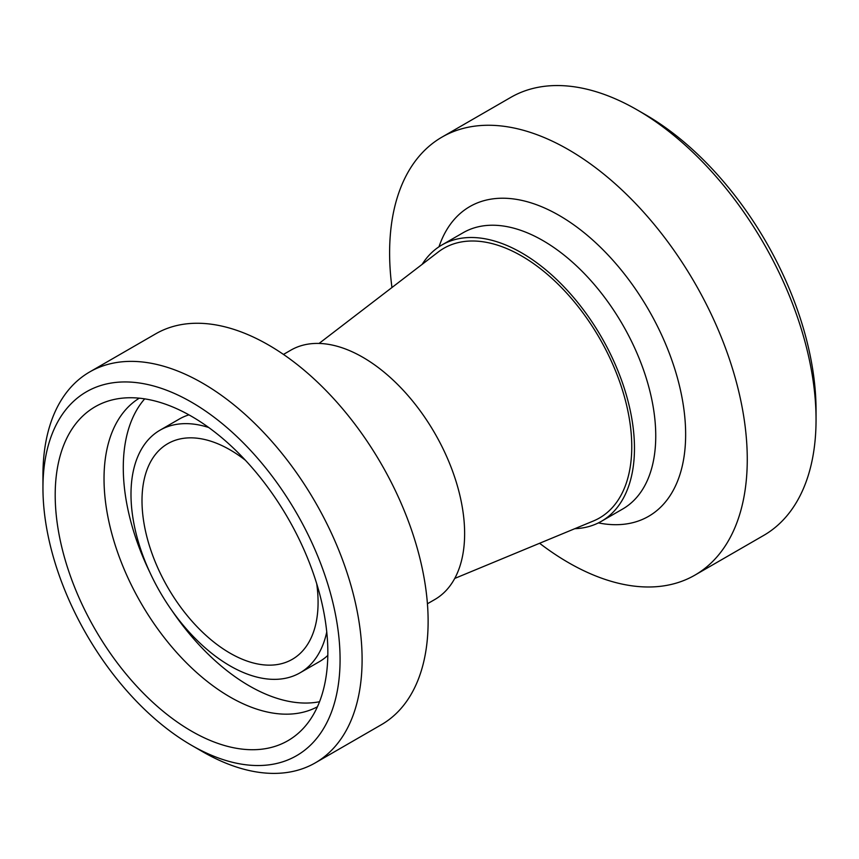 <?xml version="1.0" encoding="UTF-8"?>
<svg xmlns="http://www.w3.org/2000/svg" width="859" height="859" viewBox="0 0 859 859"><rect width="100%" height="100%" fill="white"/><g stroke="black" fill="none" stroke-linecap="round" stroke-linejoin="round"><path stroke-width="1.29" d="M816.05 419.664L816.05 410.13A241.229 139.276 -120 0 0 645.474 114.687L637.217 109.92A252.9 146.019 60 0 1 816.05 419.664A252.9 146.019 60 0 1 763.672 535.436L694.888 575.143A252.9 146.019 -120 0 0 747.266 459.372A252.9 146.019 -120 0 0 636.873 204.861A252.9 146.019 -120 0 0 441.988 137.107A252.9 146.019 -120 0 0 391.951 287.529M441.988 137.107L510.772 97.389A252.9 146.019 60 0 1 637.217 109.92M539.602 543.275A252.9 146.019 -120 0 0 694.888 575.143M574.768 528.704A159.527 92.106 -120 0 0 601.429 521.284A159.527 92.106 -120 0 0 634.468 448.258A159.527 92.106 -120 0 0 564.835 287.711A159.527 92.106 -120 0 0 441.902 244.976A159.527 92.106 -120 0 0 422.145 264.357M310.002 538.657A210.101 121.302 60 0 1 324.53 726.939A210.101 121.302 60 0 1 191.514 745.29A210.101 121.302 60 0 1 42.95 487.966A210.101 121.302 60 0 1 144.248 383.812A210.101 121.302 60 0 1 310.002 538.657M191.514 745.29L202.52 751.646A225.67 130.289 -120 0 0 315.36 762.824A225.67 130.289 -120 0 0 329.792 529.702A225.67 130.289 -120 0 0 89.69 371.947A225.67 130.289 -120 0 0 42.95 475.252L42.95 487.966M89.69 371.947L155.715 333.829A225.67 130.289 60 0 1 395.816 491.584A225.67 130.289 60 0 1 381.385 724.695L315.36 762.824M300.242 541.546A192.792 111.316 60 0 1 304.43 727.133A192.792 111.316 60 0 1 95.124 629.389A192.792 111.316 60 0 1 115.127 399.252A192.792 111.316 60 0 1 300.242 541.546M283.47 354.423L290.847 350.161A143.958 83.119 60 0 1 444.017 450.792A143.958 83.119 60 0 1 434.815 599.507L427.428 603.77M316.713 583.701A124.512 71.888 60 0 1 292.285 659.325A124.512 71.888 60 0 1 167.784 587.438A124.512 71.888 60 0 1 167.784 443.673A124.512 71.888 60 0 1 245.491 460.338M326.753 631.966A140.071 80.875 60 0 1 300.07 672.801A140.071 80.875 60 0 1 159.999 591.937A140.071 80.875 60 0 1 159.999 430.198A140.071 80.875 60 0 1 208.716 427.503M327.816 655.417A140.071 80.875 60 0 1 319.333 661.688L300.07 672.801M159.999 430.198L179.263 419.074A140.071 80.875 60 0 1 188.937 414.854M319.548 701.728A178.2 102.887 60 0 1 172.058 610.76M149.724 572.083A178.2 102.887 60 0 1 144.688 398.866M317.433 706.774A178.2 102.887 60 0 1 140.93 602.943A178.2 102.887 60 0 1 139.265 398.179M454.744 578.429L593.397 520.983A155.704 89.894 -120 0 0 599.518 338.178A155.704 89.894 -120 0 0 438.144 252.084L319.076 343.439M598.401 522.906A178.812 103.241 -120 0 0 685.643 434.461A178.812 103.241 -120 0 0 579.052 228.719A178.812 103.241 -120 0 0 438.992 246.791M601.429 521.284L622.711 509A159.527 92.106 -120 0 0 655.75 435.975A159.527 92.106 -120 0 0 586.117 275.438A159.527 92.106 -120 0 0 463.194 232.692M463.184 232.692L441.902 244.976"/></g></svg>
